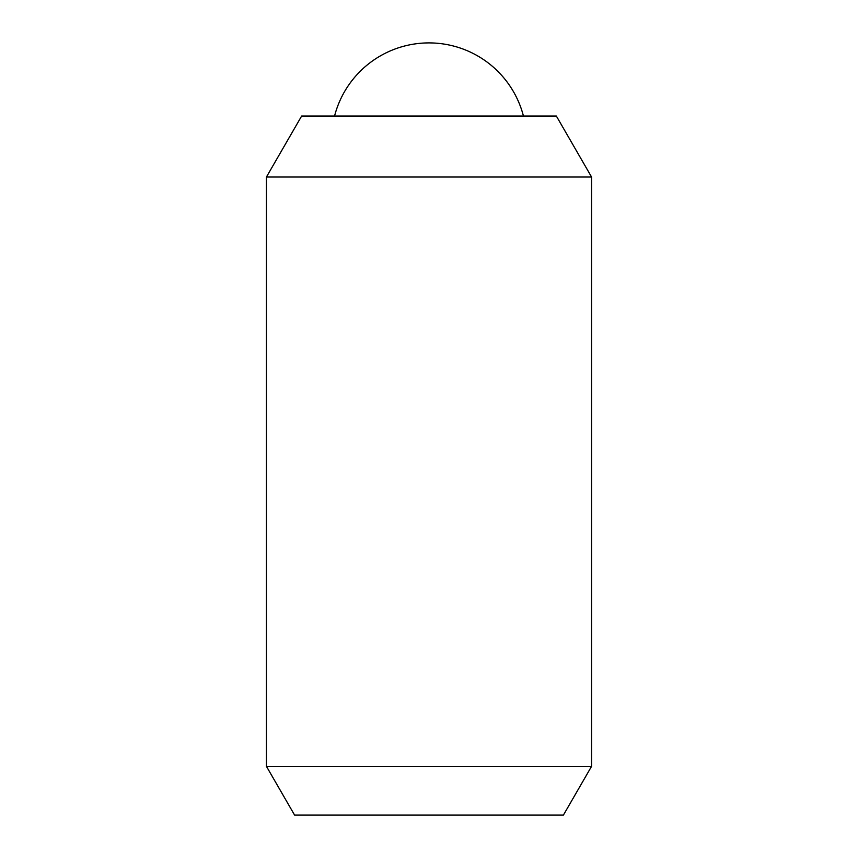 <?xml version="1.0" encoding="UTF-8"?>
<svg xmlns="http://www.w3.org/2000/svg" width="858" height="858" viewBox="0 0 858 858"><rect width="100%" height="100%" fill="white"/><g stroke="black" fill="none" stroke-linecap="round" stroke-linejoin="round"><path stroke-width="1.29" d="M523.444 116.055A97.544 97.544 0 0 0 334.556 116.055M266.43 177.016L301.63 116.055L556.37 116.055L591.57 177.016L591.57 766.333L563.406 815.1L294.594 815.1L266.43 766.333L266.43 177.016L591.57 177.016M266.43 766.333L591.57 766.333"/></g></svg>
